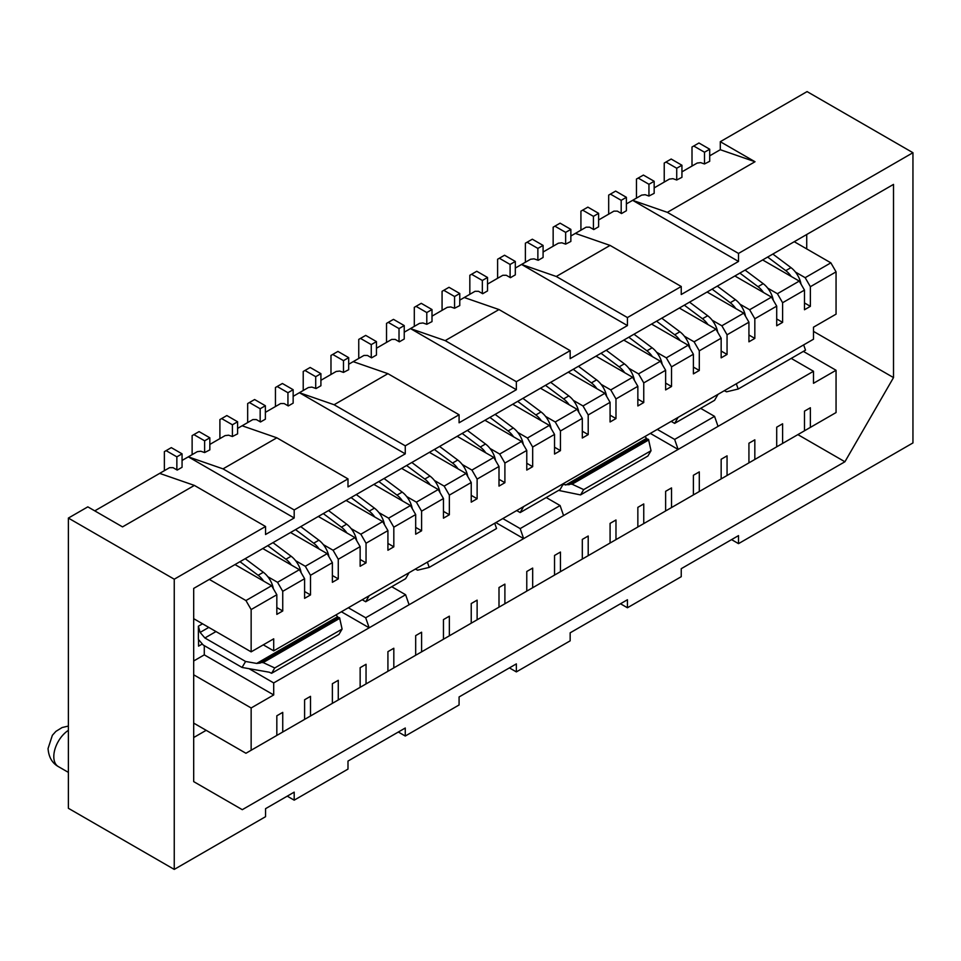 <?xml version="1.0" encoding="UTF-8"?>
<svg xmlns="http://www.w3.org/2000/svg" width="961" height="961" viewBox="0 0 961 961"><rect width="100%" height="100%" fill="white"/><g stroke="black" fill="none" stroke-linecap="round" stroke-linejoin="round"><path stroke-width="1.44" d="M68.375 808.285L68.375 518.075L174.253 579.207L174.253 869.405L68.375 808.285M709.711 155.826L720.294 149.712L720.294 141.699L807.072 91.595L912.95 152.715L912.95 442.925L738.516 543.638L731.573 539.626M681.938 171.863L697.205 163.046L700.677 162.637L704.497 163.959L704.497 152.222L693.734 146.012L698.947 142.997L709.711 149.219L704.497 152.222M654.165 187.888L669.433 179.07L672.904 178.674L676.724 179.995L676.724 168.247L665.961 162.037L671.174 159.033L681.938 165.244L676.724 168.247M543.085 257.476L538.22 260.287L534.052 258.845L530.58 259.242L521.559 264.455L627.437 325.575L627.437 317.562L681.241 286.498L681.241 294.51L738.516 261.44L632.638 200.32L641.672 195.107L645.143 194.711L648.951 196.032L648.951 184.284L638.2 178.073L643.402 175.07L654.165 181.281L648.951 184.284M738.516 261.44L738.516 253.428L667.354 212.345L632.638 200.32L626.392 203.924M626.392 210.735L621.539 213.546L617.37 211.144L613.899 211.144L598.619 219.961M598.619 226.772L593.766 229.583L589.598 227.18L586.126 227.18L570.858 235.998M543.085 252.022L558.353 243.205L561.825 242.809L565.645 244.13L565.645 232.382L554.881 226.171L560.095 223.168L570.858 229.379L565.645 232.382M627.437 317.562L556.275 276.48L521.559 264.455L515.312 268.059M515.312 274.87L510.447 277.681L506.291 275.278L502.819 275.278L487.539 284.096M487.539 290.907L482.686 293.718L478.518 291.303L475.046 291.303L459.766 300.12M432.006 316.157L447.273 307.34L450.745 306.943L454.565 308.265L454.565 296.517L443.802 290.306L449.015 287.303L459.766 293.513L454.565 296.517M320.914 385.745L316.061 388.544L311.893 387.103L308.421 387.511L299.4 392.713L405.266 453.844L405.266 445.832L459.082 414.768L459.082 422.78L516.357 389.71L410.479 328.59L419.501 323.376L422.972 322.968L426.792 324.289L426.792 312.553L416.029 306.343L421.242 303.328L432.006 309.55L426.792 312.553M516.357 389.71L516.357 381.697L445.195 340.614L410.479 328.59L404.233 332.194M404.233 339.005L399.368 341.816L395.199 339.401L391.728 339.401L376.46 348.23M376.46 355.041L371.595 357.84L367.438 355.438L363.967 355.438L348.687 364.255M320.914 380.292L336.194 371.475L339.665 371.066L343.485 372.4L343.485 360.651L332.722 354.441L337.924 351.426L348.687 357.648L343.485 360.651M405.266 445.832L334.104 404.737L299.4 392.713L293.153 396.328M293.153 403.139L288.288 405.938L284.12 403.536L280.648 403.536L265.38 412.353M265.38 419.176L260.515 421.975L256.347 419.573L252.875 419.573L237.607 428.39M209.834 444.426L225.114 435.609L228.586 435.201L232.406 436.522L232.406 424.786L221.643 418.576L226.844 415.56L237.607 421.771L232.406 424.786M174.253 579.207L265.548 526.496L265.548 534.508L294.186 517.979L188.32 456.847L197.341 451.634L200.813 451.238L204.633 452.559L204.633 440.811L193.87 434.6L199.071 431.597L209.834 437.808L204.633 440.811M294.186 517.979L294.186 509.955L223.024 468.872L188.32 456.847L182.061 460.451M182.061 467.274L177.208 470.073L173.04 467.671L169.568 467.671L94.767 510.856M265.548 526.496L194.386 485.413L122.527 526.892L87.823 506.855L68.375 518.075M193.69 781.617L193.69 588.42L893.514 184.392L893.514 377.589L844.911 461.76L242.292 809.679L193.69 781.617M806.723 234.484L806.723 248.923M206.195 730.312L193.69 737.531M193.69 674.802L251.145 707.969L251.145 750.253L276.828 735.429L276.828 715.789L282.738 712.377L282.738 732.018L277.525 735.033L276.828 734.624M174.253 869.405L265.548 816.694L265.548 808.682L294.186 792.14L294.186 800.165L287.243 796.152M251.145 750.253L245.944 753.268L193.69 723.104M209.318 579.399L245.944 600.553L251.145 609.562L276.828 594.739L271.627 585.717L235.001 564.575M193.69 618.68L251.145 651.858L251.145 609.562M245.944 600.553L271.627 585.717M276.828 607.556L282.738 610.968L276.828 614.379L276.828 594.739M164.367 470.674L164.367 451.634L171.31 447.634L182.061 453.844L176.86 456.847L166.097 450.637M176.86 469.881L176.86 456.847M239.998 561.692L258.137 575.279A17.178 9.922 60 0 1 263.638 581.105M182.061 466.866L182.061 453.844M273.392 588.781A17.178 9.922 -120 0 0 263.338 572.263L245.199 558.689M282.738 610.968L282.738 591.327L277.525 582.306L267.819 576.708M282.738 591.327L304.601 578.702L299.4 569.681L262.773 548.539M295.592 560.671L305.298 566.281L310.499 575.291L310.499 594.931L304.601 598.343L304.601 578.702M310.499 575.291L332.374 562.665L327.172 553.644L290.546 532.502M323.352 544.635L333.071 550.245L338.272 559.266L338.272 578.906L332.374 582.306L332.374 562.665M338.272 559.266L360.147 546.641L354.933 537.619L318.319 516.477M351.125 528.598L360.843 534.208L366.045 543.229L366.045 562.87L360.147 566.281L360.147 546.641M366.045 543.229L387.92 530.604L382.706 521.583L346.08 500.441M378.898 512.573L388.604 518.171L393.818 527.193L393.818 546.833L387.92 550.245L387.92 530.604M393.818 527.193L415.681 514.567L410.479 505.546L373.853 484.404M406.671 496.537L416.377 502.147L421.591 511.168L421.591 530.808L415.681 534.208L415.681 514.567M421.591 511.168L443.453 498.531L438.252 489.521L401.626 468.379M434.444 480.5L444.15 486.11L449.352 495.131L449.352 514.772L443.453 518.171L443.453 498.531M449.352 495.131L471.226 482.506L466.025 473.485L429.399 452.343M462.205 464.475L471.923 470.073L477.124 479.095L477.124 498.735L471.226 502.147L471.226 482.506M477.124 479.095L498.999 466.469L493.786 457.448L457.172 436.306M489.978 448.439L499.696 454.048L504.897 463.058L504.897 482.698L498.999 486.11L498.999 466.469M504.897 463.058L526.772 450.433L521.559 441.423L484.933 420.269M517.751 432.402L527.457 438.012L532.67 447.033L532.67 466.674L526.772 470.073L526.772 450.433M532.67 447.033L554.533 434.408L549.332 425.387L512.706 404.245M545.524 416.377L555.23 421.975L560.443 430.996L560.443 450.637L554.533 454.048L554.533 434.408M560.443 430.996L582.306 418.371L577.105 409.35L540.478 388.208M573.297 400.341L583.003 405.95L588.204 414.96L588.204 434.6L582.306 438.012L582.306 418.371M588.204 414.96L610.079 402.335L604.877 393.313L568.251 372.171M601.057 384.304L610.776 389.914L615.977 398.935L615.977 418.576L610.079 421.975L610.079 402.335M615.977 398.935L637.852 386.31L632.638 377.289L596.024 356.147M628.83 368.267L638.548 373.877L643.75 382.898L643.75 402.539L637.852 405.95L637.852 386.31M643.75 382.898L665.625 370.273L660.411 361.252L623.785 340.11M656.603 352.243L666.309 357.84L671.523 366.862L671.523 386.502L665.625 389.914L665.625 370.273M671.523 366.862L693.386 354.237L688.184 345.215L651.558 324.073M684.376 336.206L694.082 341.816L699.296 350.825L699.296 370.478L693.386 373.877L693.386 354.237M699.296 350.825L721.158 338.2L715.957 329.191L679.331 308.037M712.149 320.169L721.855 325.779L727.057 334.8L727.057 354.441L721.158 357.84L721.158 338.2M727.057 334.8L748.931 322.175L743.718 313.154L707.104 292.012M739.91 304.144L749.628 309.742L754.829 318.764L754.829 338.404L748.931 341.816L748.931 322.175M754.829 318.764L776.704 306.139L771.491 297.117L734.877 275.975M767.683 288.108L777.401 293.718L782.602 302.727L782.602 322.367L776.704 325.779L776.704 306.139M782.602 302.727L804.477 290.102L799.264 281.092L762.638 259.938M795.456 272.071L805.162 277.681L810.375 286.702L810.375 306.343L804.477 309.742L804.477 290.102M810.375 286.702L836.058 271.867L836.058 314.151L813.499 327.184L813.499 339.209L678.118 417.374L674.646 423.381L714.564 400.329L718.035 394.322M563.566 483.503L523.637 506.555L520.177 512.561L560.095 489.521L563.566 483.503L678.118 417.374M409.086 572.696L369.168 595.736L365.697 601.754L405.614 578.702L409.086 572.696L523.637 506.555M251.145 651.858L273.705 638.825L273.705 650.849L369.168 595.736M277.525 582.306L299.4 569.681M192.128 454.649L192.128 435.609L193.87 434.6M267.771 545.656L285.91 559.242A17.178 9.922 60 0 1 291.411 565.068M209.834 449.88L204.633 452.559M237.607 433.843L232.406 436.522M223.024 468.872L276.828 437.808L242.124 425.783M209.834 449.556L209.834 437.808M301.165 572.744A17.178 9.922 -120 0 0 291.111 556.239L272.972 542.653M310.499 594.931L304.601 591.532M305.298 566.281L327.172 553.644M219.901 438.612L219.901 419.573L221.643 418.576M295.532 529.619L313.682 543.205A17.178 9.922 60 0 1 319.184 549.043M338.272 578.906L332.374 575.495M328.938 556.719A17.178 9.922 -120 0 0 318.884 540.202L300.745 526.616M237.607 433.519L237.607 421.771M333.071 550.245L354.933 537.619M247.674 422.576L247.674 403.536L254.617 399.536L265.38 405.746L260.167 408.749L249.416 402.539M260.167 421.771L260.167 408.749M323.304 513.594L341.443 527.181A17.178 9.922 60 0 1 346.957 533.007M405.266 453.844L347.99 486.915L347.99 478.89L276.828 437.808M265.38 418.768L265.38 405.746M356.711 540.683A17.178 9.922 -120 0 0 346.657 524.165L328.518 510.579M366.045 562.87L360.147 559.458M360.843 534.208L382.706 521.583M275.447 406.551L275.447 387.511L282.39 383.499L293.153 389.71L287.94 392.713L277.176 386.502M287.94 405.746L287.94 392.713M351.077 497.558L369.216 511.144A17.178 9.922 60 0 1 374.718 516.97M393.818 546.833L387.92 543.433M384.472 524.646A17.178 9.922 -120 0 0 374.43 508.141L356.279 494.555M293.153 402.743L293.153 389.71M388.604 518.171L410.479 505.546M303.22 390.514L303.22 371.475L310.163 367.462L320.914 373.673L315.713 376.688L304.949 370.465M315.713 388.424L315.713 376.688M378.85 481.521L396.989 495.107A17.178 9.922 60 0 1 402.491 500.945M348.687 369.709L343.485 372.4M334.104 404.737L387.92 373.673L353.204 361.648M320.914 385.421L320.914 373.673M412.245 508.609A17.178 9.922 -120 0 0 402.191 492.104L384.052 478.518M421.591 530.808L415.681 527.397M416.377 502.147L438.252 489.521M330.98 374.478L330.98 355.438L332.722 354.441M406.611 465.496L424.762 479.071A17.178 9.922 60 0 1 430.264 484.909M449.352 514.772L443.453 511.36M440.018 492.585A17.178 9.922 -120 0 0 429.963 476.067L411.825 462.481M348.687 369.384L348.687 357.648M444.15 486.11L466.025 473.485M358.753 358.441L358.753 339.401L365.697 335.401L376.46 341.611L371.258 344.615L360.495 338.404M371.258 357.648L371.258 344.615M434.384 449.46L452.535 463.046A17.178 9.922 60 0 1 458.037 468.872M376.46 354.633L376.46 341.611M467.791 476.548A17.178 9.922 -120 0 0 457.736 460.031L439.597 446.457M477.124 498.735L471.226 495.335M471.923 470.073L493.786 457.448M386.526 342.416L386.526 323.376L393.469 319.364L404.233 325.575L399.019 328.59L388.256 322.367M399.019 341.611L399.019 328.59M462.157 433.423L480.296 447.009A17.178 9.922 60 0 1 485.81 452.847M504.897 482.698L498.999 479.299M495.564 460.511A17.178 9.922 -120 0 0 485.509 444.006L467.37 430.42M404.233 338.608L404.233 325.575M499.696 454.048L521.559 441.423M414.299 326.38L414.299 307.34L416.029 306.343M489.93 417.398L508.069 430.972A17.178 9.922 60 0 1 513.57 436.811M432.006 321.611L426.792 324.289M459.766 305.574L454.565 308.265M445.195 340.614L498.999 309.55L464.283 297.526M432.006 321.286L432.006 309.55M523.325 444.487A17.178 9.922 -120 0 0 513.282 427.969L495.131 414.383M532.67 466.674L526.772 463.262M527.457 438.012L549.332 425.387M442.072 310.343L442.072 291.303L443.802 290.306M517.703 401.362L535.842 414.948A17.178 9.922 60 0 1 541.343 420.774M560.443 450.637L554.533 447.225M551.097 428.45A17.178 9.922 -120 0 0 541.043 411.933L522.904 398.359M459.766 305.262L459.766 293.513M555.23 421.975L577.105 409.35M469.833 294.318L469.833 275.278L476.776 271.266L487.539 277.477L482.338 280.48L471.575 274.269M482.338 293.513L482.338 280.48M545.464 385.325L563.614 398.911A17.178 9.922 60 0 1 569.116 404.737M627.437 325.575L570.161 358.645L570.161 350.633L498.999 309.55M487.539 290.51L487.539 277.477M578.87 412.413A17.178 9.922 -120 0 0 568.816 395.908L550.677 382.322M588.204 434.6L582.306 431.201M583.003 405.95L604.877 393.313M497.606 278.282L497.606 259.242L504.549 255.23L515.312 261.44L510.099 264.455L499.348 258.233M510.099 277.477L510.099 264.455M573.236 369.288L591.387 382.874A17.178 9.922 60 0 1 596.889 388.712M615.977 418.576L610.079 415.164M606.643 396.388A17.178 9.922 -120 0 0 596.589 379.871L578.45 366.285M515.312 274.474L515.312 261.44M610.776 389.914L632.638 377.289M525.379 262.245L525.379 243.205L532.322 239.205L543.085 245.415L537.872 248.418L527.108 242.208M537.872 260.167L537.872 248.418M601.009 353.264L619.148 366.838A17.178 9.922 60 0 1 624.662 372.676M570.858 241.439L565.645 244.13M556.275 276.48L610.079 245.415L575.363 233.391M543.085 257.152L543.085 245.415M634.416 380.352A17.178 9.922 -120 0 0 624.362 363.835L606.223 350.248M643.75 402.539L637.852 399.127M638.548 373.877L660.411 361.252M553.152 246.208L553.152 227.18L554.881 226.171M628.782 337.227L646.921 350.813A17.178 9.922 60 0 1 652.423 356.639M671.523 386.502L665.625 383.103M662.177 364.315A17.178 9.922 -120 0 0 652.135 347.81L633.984 334.224M570.858 241.127L570.858 229.379M666.309 357.84L688.184 345.215M580.924 230.184L580.924 211.144L587.868 207.132L598.619 213.342L593.418 216.357L582.654 210.135M593.418 229.379L593.418 216.357M656.555 321.19L674.694 334.776A17.178 9.922 60 0 1 680.196 340.614M598.619 226.376L598.619 213.342M689.95 348.278A17.178 9.922 -120 0 0 679.895 331.773L661.757 318.187M699.296 370.478L693.386 367.066M694.082 341.816L715.957 329.191M608.685 214.147L608.685 195.107L615.629 191.095L626.392 197.317L621.19 200.32L610.427 194.11M621.19 213.342L621.19 200.32M684.316 305.166L702.467 318.74A17.178 9.922 60 0 1 707.969 324.578M727.057 354.441L721.158 351.029M717.723 332.254A17.178 9.922 -120 0 0 707.668 315.737L689.53 302.15M626.392 210.339L626.392 197.317M721.855 325.779L743.718 313.154M636.458 198.11L636.458 179.07L638.2 178.073M712.089 289.129L730.228 302.715A17.178 9.922 60 0 1 735.742 308.541M654.165 193.341L648.951 196.032M681.938 177.317L676.724 179.995M709.711 161.28L704.497 163.959M667.354 212.345L755.01 161.736L720.294 149.712M654.165 193.029L654.165 181.281M745.496 316.217A17.178 9.922 -120 0 0 735.441 299.7L717.302 286.126M754.829 338.404L748.931 335.005M749.628 309.742L771.491 297.117M664.231 182.085L664.231 163.046L665.961 162.037M739.862 273.092L758.001 286.678A17.178 9.922 60 0 1 763.514 292.516M782.602 322.367L776.704 318.968M773.269 300.18A17.178 9.922 -120 0 0 763.214 283.675L745.075 270.089M681.938 176.992L681.938 165.244M777.401 293.718L799.264 281.092M692.004 166.049L692.004 147.009L693.734 146.012M767.635 257.055L785.774 270.642A17.178 9.922 60 0 1 791.275 276.48M801.03 284.156A17.178 9.922 -120 0 0 790.987 267.639L772.836 254.052M709.711 160.955L709.711 149.219M810.375 306.343L804.477 302.931M805.162 277.681L830.857 262.846L794.23 241.704M836.058 271.867L830.857 262.846M803.36 351.39L836.058 370.273L836.058 412.557L805.162 430.396L804.477 429.999M282.738 732.018L304.601 719.393L304.601 699.752L310.499 696.353L310.499 715.993L332.374 703.356L332.374 683.715L338.272 680.316L338.272 699.956L360.147 687.331L360.147 667.691L366.045 664.279L366.045 683.92L387.92 671.295L387.92 651.654L393.818 648.243L393.818 667.883L415.681 655.258L415.681 635.617L421.591 632.218L421.591 651.858L443.453 639.233L443.453 619.593L449.352 616.181L449.352 635.822L471.226 623.196L471.226 603.556L477.124 600.144L477.124 619.785L498.999 607.16L498.999 587.519L504.897 584.12L504.897 603.76L526.772 591.135L526.772 571.495L532.67 568.083L532.67 587.724L554.533 575.098L554.533 555.458L560.443 552.046L560.443 571.687L582.306 559.062L582.306 539.421L588.204 536.01L588.204 555.662L610.079 543.025L610.079 523.385L615.977 519.985L615.977 539.626L637.852 527L637.852 507.36L643.75 503.948L643.75 523.589L665.625 510.964L665.625 491.323L671.523 487.912L671.523 507.552L693.386 494.927L693.386 475.287L699.296 471.887L699.296 491.527L721.158 478.902L721.158 459.262L727.057 455.85L727.057 475.491L748.931 462.866L748.931 443.225L754.829 439.814L754.829 459.454L776.704 446.829L776.704 427.189L782.602 423.789L782.602 443.429L804.477 430.804L804.477 411.152L810.375 407.752L810.375 427.393M754.829 459.454L749.628 462.469L748.931 462.061M341.395 611.773L369.168 627.809L273.705 682.923L273.705 694.947L251.145 707.969M348.338 607.76L365.697 617.779L369.168 627.809L409.086 604.757L405.614 594.739L391.728 586.715M502.819 518.58L520.177 528.598L523.637 538.616L409.086 604.757M495.876 522.592L523.637 538.616L563.566 515.577L560.095 505.546L546.208 497.534M650.345 433.399L678.118 449.436L563.566 515.577M678.118 449.436L718.035 426.384L714.564 416.365L674.646 439.417L678.118 449.436M836.058 370.273L813.499 383.295L813.499 371.27L718.035 426.384M204.285 645.636L204.285 654.861L193.69 660.976M204.285 654.861L273.705 694.947M202.543 623.797L198.386 626.2L198.386 639.389L203.215 645.023L242.064 667.451L269.308 672.22L271.603 673.289L338.945 634.404L342.092 629.083L339.581 617.815L261.08 662.549L263.134 662.573L339.822 618.295M202.315 643.978L198.555 646.14L198.555 639.594M208.801 627.401L200.116 632.41L204.885 637.972L215.997 631.557M198.386 626.2L200.116 632.41M249.031 668.676L273.705 682.923M657.288 429.399L674.646 439.417M700.677 408.353L714.564 416.365M791.215 358.405L813.499 371.27M520.177 528.598L560.095 505.546M365.697 617.779L405.614 594.739M427.369 562.137L429.219 567.398L496.561 528.526L494.711 523.252M429.219 567.398L417.603 570.173L415.344 569.08M671.174 421.374L674.646 423.381M516.706 510.567L520.177 512.561M362.225 599.748L365.697 601.754M263.29 644.843L273.705 650.849M724.294 390.707L726.552 391.812L738.168 389.037L805.51 350.152L803.66 344.891M736.318 383.763L738.168 389.037M339.077 617.515L260.191 663.066L256.695 663.426L245.596 661.48L204.885 637.972M245.596 661.48L242.064 667.451M336.026 614.872L338.56 617.827M271.603 673.289L274.75 667.967L263.134 662.573M274.75 667.967L342.092 629.083M558.557 490.41L580.54 494.915L647.882 456.043L651.041 450.709L648.519 439.441L570.029 484.176L572.083 484.2L648.771 439.922M647.498 439.453L644.975 436.498M572.083 484.2L583.699 489.593L651.041 450.709M583.699 489.593L580.54 494.915M648.026 439.153L569.14 484.692L562.942 484.584M782.602 443.429L777.401 446.433L776.704 446.024M727.057 475.491L721.855 478.494L721.158 478.097M294.186 800.165L347.99 769.1L347.99 761.076L405.266 728.018L405.266 736.03L459.082 704.966L459.082 696.953L516.357 663.883L516.357 671.895L570.161 640.831L570.161 632.818L627.437 599.748L627.437 607.76L681.241 576.696L681.241 568.684L738.516 535.613L738.516 543.638M671.523 507.552L666.309 510.567L665.625 510.159M643.75 523.589L638.548 526.592L637.852 526.196M615.977 539.626L610.776 542.629L610.079 542.232M560.443 571.687L555.23 574.69L554.533 574.294M532.67 587.724L527.457 590.727L526.772 590.33M504.897 603.76L499.696 606.763L498.999 606.367M449.352 635.822L444.15 638.825L443.453 638.428M421.591 651.858L416.377 654.861L415.681 654.465M393.818 667.883L388.604 670.898L387.92 670.49M338.272 699.956L333.071 702.959L332.374 702.563M310.499 715.993L305.298 718.996L304.601 718.588M294.186 509.955L347.99 478.89M516.357 381.697L570.161 350.633M738.516 253.428L912.95 152.715M813.499 331.389L893.514 377.589M797.87 434.612L844.911 461.76M194.386 485.413L159.682 473.389M459.082 414.768L387.92 373.673M681.241 286.498L610.079 245.415M755.01 161.736L720.294 141.699M627.437 607.76L620.494 603.76M516.357 671.895L509.414 667.895M405.266 736.03L398.334 732.018M366.045 683.92L360.843 686.923L360.147 686.526M477.124 619.785L471.923 622.8L471.226 622.392M588.204 555.662L583.003 558.665L582.306 558.257M699.296 491.527L694.082 494.531L693.386 494.134M258.137 575.279L263.338 572.263M285.91 559.242L291.111 556.239M313.682 543.205L318.884 540.202M341.443 527.181L346.657 524.165M369.216 511.144L374.43 508.141M396.989 495.107L402.191 492.104M424.762 479.071L429.963 476.067M452.535 463.046L457.736 460.031M480.296 447.009L485.509 444.006M508.069 430.972L513.282 427.969M535.842 414.948L541.043 411.933M563.614 398.911L568.816 395.908M591.387 382.874L596.589 379.871M619.148 366.838L624.362 363.835M646.921 350.813L652.135 347.81M674.694 334.776L679.895 331.773M702.467 318.74L707.668 315.737M730.228 302.715L735.441 299.7M758.001 286.678L763.214 283.675M785.774 270.642L790.987 267.639M256.695 663.426L337.131 616.986M339.581 617.815L262.305 662.429M648.519 439.441L571.254 484.056M565.645 485.053L646.08 438.612M68.375 772.38L58.321 766.578A21.851 12.613 -60 0 1 53.804 756.571A21.851 12.613 -60 0 1 68.375 730.348M58.321 766.578C52.134 763.082 48.711 757.076 48.05 748.559L52.362 735.297L55.918 731.369L62.093 727.549L68.375 726.06"/></g></svg>
